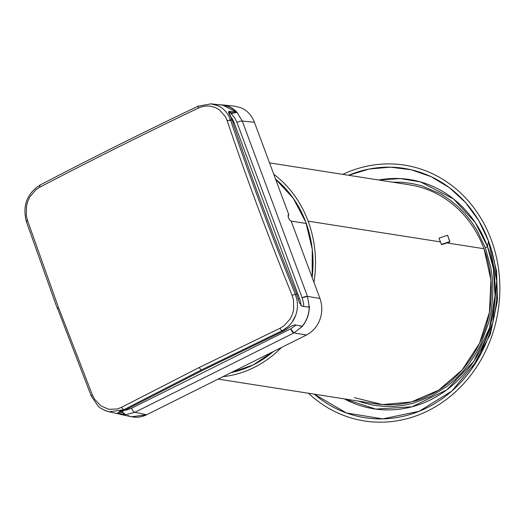 <?xml version="1.0" encoding="UTF-8"?>
<svg xmlns="http://www.w3.org/2000/svg" width="526" height="526" viewBox="0 0 526 526"><rect width="100%" height="100%" fill="white"/><g stroke="black" fill="none" stroke-linecap="round" stroke-linejoin="round"><path stroke-width="0.79" d="M491.251 239.764A129.475 115.023 -81.1 0 0 342.827 174.369A129.475 115.023 98.9 0 1 491.251 239.764A129.475 115.023 98.9 0 1 451.564 395.322A129.475 115.023 98.9 0 1 308.492 393.257A129.475 115.023 -81.1 0 0 451.564 395.322A129.475 115.023 -81.1 0 0 491.251 239.764M487.444 246.444A116.022 103.07 -81.1 0 0 378.681 179.991L400.312 178.577L420.576 181.943L453.603 198.979L475.241 222.544L487.444 246.444L488.549 241.112L487.444 246.444L485.426 248.022L476.957 230.197L471.381 221.683L464.918 213.641L457.6 206.245L449.5 199.63L440.709 193.943L421.609 185.77L411.595 183.416L401.483 182.246L392.567 182.174L401.483 182.246L411.595 183.416L421.609 185.77L440.709 193.943L449.5 199.63L457.6 206.245L464.918 213.641L471.381 221.683L476.957 230.197L485.426 248.022L487.444 246.444L493.335 268.385L495.032 295.888L489.482 328.033L473.696 361.408L446.798 389.858L411.983 406.782L375.761 409.09L344.352 398.886A116.022 103.07 -81.1 0 0 461.611 376.623A116.022 103.07 -81.1 0 0 487.444 246.444M348.593 175.276A126.201 112.11 98.9 0 1 488.549 241.112A126.201 112.11 98.9 0 1 451.893 390.996A126.201 112.11 98.9 0 1 314.265 394.165L346.443 412.969L382.711 418.893L419.163 411.293L451.893 390.996L477.378 360.172L492.888 322.136L496.748 280.976L488.549 241.112L478.726 220.565L465.569 202.576L449.546 187.789L431.221 176.723L411.24 169.766L390.318 167.176L369.186 169.03L348.593 175.276M358.239 401.062L363.676 402.87L373.697 405.224L383.802 406.394L393.842 406.414L403.666 405.342L413.147 403.271L430.662 396.551L446.909 386.419L454.727 379.871L462.15 372.336L469.028 363.867L475.241 354.557L480.639 344.51L488.641 322.813L491.106 311.517L492.527 300.149L492.908 288.905L492.31 277.945L490.797 267.399L485.426 248.022L490.797 267.399L492.31 277.945L492.908 288.905L492.527 300.149L491.106 311.517L488.641 322.813L480.639 344.51L475.241 354.557L469.028 363.867L462.15 372.336L454.727 379.871L446.909 386.419L430.662 396.551L413.147 403.271L403.666 405.342L393.842 406.414L383.802 406.394L373.697 405.224L363.676 402.87L358.232 401.062M354.3 397.643L382.395 404.566L411.365 401.982L438.73 390.108L462.111 369.969L479.495 343.3L489.39 312.405L490.936 279.95L483.999 248.739L446.916 242.92L483.999 248.739A110.782 98.415 98.9 0 1 469.521 360.488A110.782 98.415 98.9 0 1 375.479 403.764L218.152 379.088M447.547 235.254L439.006 238.166L447.547 235.254L449.862 241.914L441.393 244.439L449.888 241.546L447.547 235.254M449.862 241.914L449.888 241.546L441.393 244.439L439.006 238.166L440.492 241.914L308.124 221.15A110.782 98.415 -81.1 0 0 273.757 174.244A110.782 98.415 98.9 0 1 308.124 221.15L440.492 241.914L441.393 244.439L442.116 244.557L449.862 241.914M471.651 368.982L490.245 334.503L497.511 300.412L496.531 270.962L490.719 247.43M269.529 162.876L409.807 184.876A110.782 98.415 98.9 0 1 483.999 248.739M222.945 376.695A110.782 98.415 -81.1 0 0 281.509 347.476A110.782 98.415 98.9 0 1 222.945 376.695M313.943 282.304A110.782 98.415 -81.1 0 0 308.124 221.15A110.782 98.415 98.9 0 1 313.943 282.304M231.124 372.618L253.269 364.88L273.329 351.559A108.014 95.956 98.9 0 1 231.124 372.618M312.142 277.452L312.26 249.278L305.843 222.294L293.324 198.348L275.558 179.09A108.014 95.956 98.9 0 1 305.843 222.294A108.014 95.956 98.9 0 1 312.142 277.452M230.684 116.798A20.77 18.456 98.9 0 1 234.162 122.795L232.886 122.597L234.162 122.795L299.675 298.952A20.77 18.456 98.9 0 1 301.03 305.645A20.77 18.456 -81.1 0 0 299.675 298.952L298.275 298.735L299.675 298.952L234.162 122.795A20.77 18.456 -81.1 0 0 230.684 116.798M127.706 415.481C133.814 418.052 140.107 417.828 146.59 414.79L306.474 335.016C312.825 331.65 317.296 326.508 319.88 319.591C322.405 312.661 322.425 305.613 319.953 298.466L291.174 221.078L289.681 220L288.386 217.711L288.031 215.548L288.833 214.786L288.169 215.114L288.833 214.786L254.439 122.295C251.658 115.306 247.22 110.486 241.132 107.843C247.22 110.486 251.652 115.306 254.439 122.295L288.833 214.786L288.32 214.924L288.833 214.786M125.458 414.751L117.607 413.62L125.464 414.758L134.847 412.312L146.59 414.79L131.638 416.743M146.59 414.79L134.847 412.312L293.975 332.912L306.474 335.016L146.59 414.79M288.32 214.924L288.386 217.711L289.681 220L291.174 221.078L319.953 298.466L307.454 296.355L309.281 306.816L307.454 296.355L319.953 298.466C322.431 305.619 322.405 312.661 319.88 319.591C317.296 326.508 312.825 331.65 306.474 335.016L293.975 332.912L302.009 326.672C306.77 321.044 309.209 314.43 309.327 306.822L307.355 307.039M236.97 122.446L234.609 117.778L236.97 122.446L302.174 297.775L303.482 302.969L303.739 306.487L303.482 302.969L302.174 297.775L307.454 296.355A4.155 1.019 159.6 0 0 302.174 297.775L236.97 122.446A4.155 1.019 -20.4 0 1 242.249 121.026L307.454 296.355L242.249 121.026L254.439 122.295L242.249 121.026L236.983 112.294L222.61 104.924L220.065 104.805M234.576 106.167L241.132 107.843M292.811 332.202A4.155 1.611 63.5 0 0 293.975 332.912L134.847 412.312A4.155 1.611 -116.5 0 1 131.592 408.242L290.714 328.849A4.155 1.611 63.5 0 0 292.443 331.821M231.525 113.78L229.934 112.432L231.525 113.78L234.063 112.781L231.525 113.78M235.01 112.511L234.254 112.978L236.937 112.288L242.249 121.026M240.783 121.131L240.231 121.25M234.609 117.778L231.335 113.879L234.609 117.778M219.506 104.819C226.305 104.674 232.13 107.166 236.983 112.294L236.779 112.275M296.874 299.393L295.349 294.284L296.92 294.553C273.198 236.121 251.573 177.972 232.051 120.119L228.784 111.466L229.665 111.256L228.823 112.288L234.254 112.978L228.823 112.288L229.665 111.256L236.667 112.156L236.227 112.669L236.667 112.156C231.953 107.317 226.338 104.917 219.829 104.95M300.517 325.601L301.963 326.659L293.975 332.912L290.714 328.849L296.059 325.068L290.714 328.849L131.592 408.242L126.904 409.899L131.592 408.242M308.249 306.862L309.327 306.822C309.209 314.43 306.77 321.044 302.009 326.672L300.977 326.074M302.148 326.311C306.645 320.853 308.992 314.482 309.196 307.184C308.992 314.482 306.645 320.853 302.148 326.311L295.323 324.923L302.148 326.311M124.879 410.227L126.904 409.899L124.879 410.227M133.315 411.214L133.683 411.602M134.847 412.312L125.418 414.751L123.656 412.936L123.965 413.692M123.386 412.943L122.453 411.299L123.386 412.943M309.623 306.638L309.13 306.125L309.623 306.638M303.009 325.462L302.562 325.778L303.009 325.462M287.512 328.717C290.681 326.278 293.284 325.015 295.323 324.923C293.284 325.015 290.681 326.278 287.512 328.717L283.442 331.104L287.512 328.717M292.029 322.254L295.612 315.469C293.081 322.32 288.498 327.442 281.877 330.841L283.442 331.104L202.74 370.311L125.129 410.096L202.74 370.311L283.442 331.104L281.877 330.841L279.95 328.277L283.941 325.864L290.293 318.795L292.384 314.416L293.646 309.696L293.501 299.951L292.108 295.31C268.359 236.799 246.701 178.57 227.147 120.632L232.051 120.119C251.573 177.972 273.198 236.121 296.92 294.553L299.485 302.93L302.194 306.29L309.196 307.184L302.194 306.29L299.485 302.93L296.92 294.553L295.349 294.284C271.653 235.891 250.041 177.781 230.519 119.954C250.041 177.781 271.653 235.891 295.349 294.284L292.108 295.31L295.356 294.284C298.045 301.497 298.137 308.558 295.612 315.469L295.77 315.035M282.521 330.525L288.55 326.245M227.258 120.579L225.246 116.424L219.303 109.789L215.482 107.633L211.288 106.364C206.85 105.568 202.457 106.186 198.111 108.211L198.328 106.186L198.111 108.211C143.263 134.334 90.419 160.7 39.575 187.315L35.867 189.768L29.85 196.888L27.799 201.274L26.497 205.988L26.307 215.68L27.424 220.282L58.432 307.355L57.577 308.591L58.432 307.355L92.385 394.96L94.562 399.208L92.385 394.96L58.432 307.355L27.424 220.282L26.307 215.68L26.497 205.988L27.799 201.274L29.85 196.888L35.867 189.768L39.575 187.315C90.419 160.7 143.263 134.334 198.111 108.211C202.431 106.186 206.823 105.568 211.288 106.364L215.482 107.633L219.303 109.789L225.246 116.424L227.147 120.632C246.701 178.57 268.359 236.799 292.108 295.31L293.501 299.951L293.646 309.696L292.384 314.416L290.293 318.795L283.941 325.864L279.95 328.277L199.144 367.536L121.421 407.374L117.377 408.972L108.862 409.327L100.847 405.901L94.562 399.208L100.847 405.901L108.862 409.327L117.377 408.972L121.421 407.374L199.144 367.536L279.95 328.277L281.877 330.841L201.228 370.021L199.144 367.536L201.228 370.021L123.656 409.787L121.467 407.492M39.542 187.197L40.108 185.132M198.328 106.186L211.018 103.865L217.54 105.535C223.642 108.198 227.968 113.005 230.519 119.954L230.441 119.941M229.579 119.928L229.218 119.981M218.027 105.752L211.136 103.878L222.557 105.069L236.667 112.156L229.665 111.256C228.172 111.203 228.35 112.735 230.191 115.851L232.051 120.119L230.519 119.954M226.095 111.979L224.641 110.375M211.136 103.878L210.538 103.826M26.629 221.689L27.326 220.335M92.385 394.96L91.465 396.019L92.385 394.96M91.195 395.854L57.577 308.591M123.577 409.774L109.092 411.825L105.082 410.543M123.656 409.787L125.129 410.096L118.442 412.535L118.317 413.239L125.142 414.626L118.317 413.239L118.343 412.568L118.317 413.239L117.594 412.943L125.129 410.096L123.656 409.787L201.228 370.021L281.877 330.841M119.757 412.147L123.656 412.936L119.757 412.147M125.076 414.626L120.145 414.159L109.165 411.832M119.231 411.529L122.67 410.273M291.187 221.117L306.277 223.484L291.187 221.117M131.802 416.783L120.092 414.304M234.767 106.186L222.61 104.924M57.288 308.42L26.313 221.446C22.427 205.758 26.918 193.68 39.785 185.198C90.551 158.622 143.322 132.289 198.092 106.206L211.018 103.865M109.092 411.819C102.918 409.741 99.19 407.749 97.915 405.848L91.202 395.914"/></g></svg>
